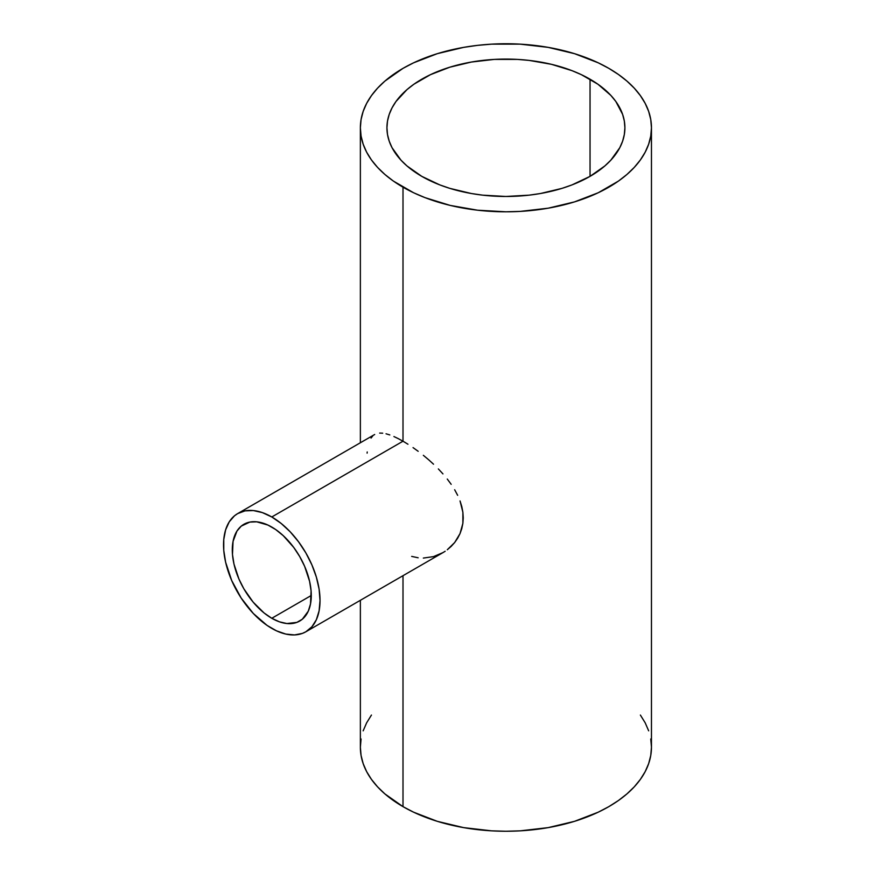 <?xml version="1.0" encoding="UTF-8"?>
<svg xmlns="http://www.w3.org/2000/svg" width="875" height="875" viewBox="0 0 875 875"><rect width="100%" height="100%" fill="white"/><g stroke="black" fill="none" stroke-linecap="round" stroke-linejoin="round"><path stroke-width="1.31" d="M271.786 618.275A55.858 32.244 60 0 1 235.298 569.056A55.858 32.244 60 0 1 243.852 524.311A55.858 32.244 60 0 1 271.786 527.067A55.858 32.244 60 0 1 308.273 576.286A55.858 32.244 60 0 1 299.709 621.042A55.858 32.244 60 0 1 271.786 618.275L311.27 595.481L271.786 618.275L264.075 612.959L253.159 602.142L243.852 588.798L238.941 579.053L233.986 564.091L232.477 554.455L233.045 541.417L236.95 531.07L241.248 526.116L249.845 522.091L256.67 521.817L267.914 525.055L275.658 529.528L283.248 535.653L293.727 547.422L299.709 556.555L304.62 566.3L309.575 581.263L311.084 590.898L310.516 603.936L308.273 611.198L302.312 619.237L296.833 622.398L286.891 623.536L279.486 621.852L271.786 618.275M403.003 441.208L271.786 516.972A68.228 39.386 60 0 1 316.356 577.095A68.228 39.386 60 0 1 305.889 631.761A68.228 39.386 60 0 1 271.786 628.381A68.228 39.386 60 0 1 227.216 568.258A68.228 39.386 60 0 1 237.672 513.592A68.228 39.386 60 0 1 271.786 516.972L403.003 441.208L407.958 444.227L403.003 441.208L403.003 187.195L403.003 441.208L398.3 438.648L403.003 441.208M413.044 447.606L418.173 451.303L413.044 447.606M423.347 455.317L428.52 459.648L423.347 455.317M433.53 464.198L428.52 459.648L433.53 464.198M442.958 473.9L438.353 468.934L442.958 473.9M451.183 484.323L447.267 479.052L451.183 484.323M457.647 495.316L454.661 489.748L457.647 495.316M461.803 506.603L460.042 500.938L462.886 512.302L461.803 506.603M463.247 517.88L462.886 512.302L462.875 523.337L463.247 517.88M461.781 528.631L462.875 523.337L460.02 533.619L461.781 528.631M457.625 538.256L460.02 533.619L454.661 542.544L457.625 538.256M451.161 546.405L454.661 542.544L447.267 549.762L451.161 546.405M445.167 551.25L442.98 552.606L445.167 551.25M305.889 631.761L311.894 626.784L316.356 619.73L319.102 610.859L320.02 600.523L319.102 589.127L316.356 577.095L311.894 564.889L305.889 552.978L298.583 541.833L290.248 531.869L281.192 523.48L271.786 516.972L262.369 512.608L253.323 510.552L244.978 510.88L237.672 513.592L234.489 515.802L229.239 521.85L225.619 529.856L223.77 539.503L223.77 550.419L225.619 562.198L231.667 580.464L241.183 598.062L253.323 613.484L267.05 625.384L276.511 630.842L285.786 634.069L294.525 634.933L302.389 633.402L305.889 631.761L442.98 552.606L433.519 556.609L423.336 558.075M421.783 176.356A118.978 68.698 180 0 1 386.936 127.783A118.978 68.698 180 0 1 460.381 64.312A118.978 68.698 180 0 1 590.045 79.209L590.045 176.356L590.045 79.209A118.978 68.698 180 0 1 624.903 127.783A118.978 68.698 180 0 1 551.447 191.242A118.978 68.698 180 0 1 421.783 176.356L406.984 165.944L400.98 160.158L392.055 147.722L389.222 141.181L387.505 134.509L386.936 127.783L387.505 121.045L389.222 114.373L392.055 107.844L395.992 101.489L406.984 89.611L413.941 84.197L430.434 74.681L449.827 67.2L471.373 62.048L494.255 59.413L517.573 59.413L529.123 60.408L551.447 64.312L572.02 70.667L581.394 74.681L597.887 84.197L610.848 95.397L615.836 101.489L622.617 114.373L624.323 121.045L624.903 127.783L624.323 134.509L622.617 141.181L619.773 147.722L610.848 160.158L604.844 165.944L590.045 176.356L572.02 184.898L562.002 188.366L540.455 193.517L529.123 195.158L505.914 196.47L482.705 195.158L471.373 193.517L449.827 188.366L439.808 184.898L421.783 176.356M608.836 68.359A145.545 84.033 180 0 1 651.459 127.783A145.545 84.033 180 0 1 561.608 205.417A145.545 84.033 180 0 1 403.003 187.195A145.545 84.033 180 0 1 360.369 127.783A145.545 84.033 180 0 1 450.22 50.148A145.545 84.033 180 0 1 608.836 68.359L598.248 62.825L574.525 53.67L548.166 47.37L520.177 44.155L491.652 44.155L477.52 45.369L463.663 47.37L437.303 53.67L413.58 62.825L403.003 68.359L384.902 81.091L377.552 88.167L371.448 95.627L366.636 103.392L363.169 111.388L361.069 119.547L360.369 127.783L361.069 136.019L363.169 144.178L366.636 152.173L371.448 159.939L377.552 167.387L384.902 174.464L393.411 181.092L413.58 192.741L425.053 197.652L450.22 205.417L477.52 210.197L505.914 211.805L520.177 211.4L548.166 208.195L574.525 201.884L598.248 192.741L618.428 181.092L626.927 174.464L634.277 167.387L640.38 159.939L645.192 152.173L648.659 144.178L650.759 136.019L651.459 127.783L650.759 119.547L648.659 111.388L645.192 103.392L640.38 95.627L634.277 88.167L626.927 81.091L618.428 74.473L608.836 68.359M361.069 738.981L360.369 747.217A145.545 84.033 0 0 0 403.003 806.641L403.003 575.695L403.003 806.641A145.545 84.033 0 0 0 561.608 824.852A145.545 84.033 0 0 0 651.459 747.217L650.759 738.981M418.152 557.78L411.677 556.402M393.914 436.548L398.3 438.648L393.914 436.548M386.05 433.792L389.812 434.93L386.05 433.792M379.663 433.081L382.681 433.18L379.663 433.081M374.686 434.492L237.672 513.592M371.055 438.08L372.717 436.002M367.106 453.141L367.216 451.97M360.369 600.305L360.369 747.217L361.069 755.453L363.169 763.612L366.636 771.608L371.448 779.373L377.552 786.833L384.902 793.909L403.003 806.641L413.58 812.175L437.303 821.33L463.663 827.63L491.652 830.845L505.914 831.25L520.177 830.845L548.166 827.63L574.525 821.33L598.248 812.175L608.836 806.641L618.428 800.527L626.927 793.909L634.277 786.833L640.38 779.373L645.192 771.608L648.659 763.612L650.759 755.453L651.459 747.217L651.459 127.783M648.659 730.822L645.192 722.827L640.38 715.061M371.448 715.061L366.636 722.827L363.169 730.822M360.369 442.75L360.369 127.783"/></g></svg>
